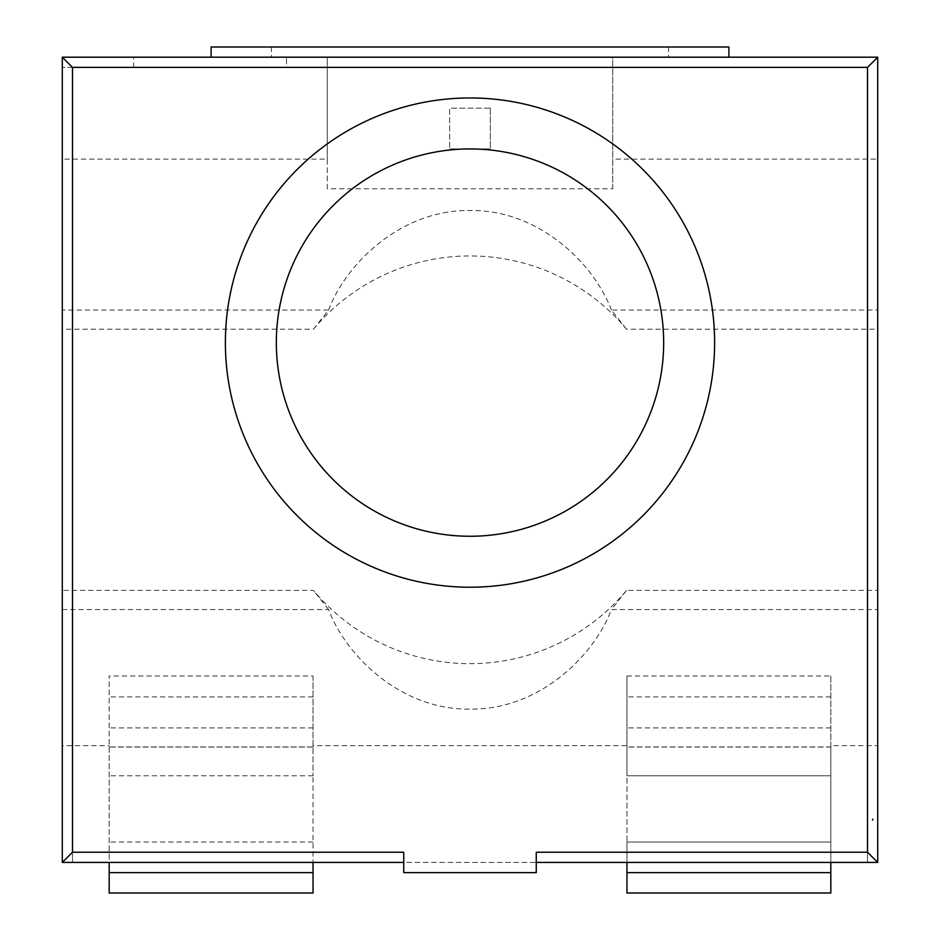 <?xml version="1.0" encoding="UTF-8"?>
<svg xmlns="http://www.w3.org/2000/svg" width="940" height="940" viewBox="0 0 940 940"><rect width="100%" height="100%" fill="white"/><g stroke="black" fill="none" stroke-linecap="round" stroke-linejoin="round"><path stroke-width="0.7" stroke-dasharray="4.7 3.53" d="M728.9 47L211.101 47M470 57.187L728.9 57.187L470 57.187M327.296 188.799L327.296 57.187L62.287 57.187L62.287 862.427L877.713 862.427L877.713 57.187L62.287 57.187L62.287 159.118L327.296 159.118L327.296 188.799L612.704 188.799L612.704 57.187L327.296 57.187L327.296 159.118M490.386 108.159L490.386 148.931L449.614 148.931L490.386 148.931L490.386 108.159L449.614 108.159L449.614 148.931L449.614 108.159L490.386 108.159M536.258 862.427L536.258 872.614L403.742 872.614L403.742 862.427L536.258 862.427L536.258 852.227M403.742 852.227L403.742 862.427M867.514 862.427L867.514 67.386L72.486 67.386L72.486 862.427L72.486 67.386L867.514 67.386L867.514 862.427L877.713 862.427L877.713 590.402L626.534 590.402A203.851 203.851 0 0 1 313.466 590.402L62.287 590.402L62.287 329.212L313.466 329.212A203.851 203.851 0 0 1 626.534 329.212L877.713 329.212L877.713 590.402M877.713 329.212L877.713 310.047L611.423 310.047L626.534 329.212M612.704 188.799L612.704 159.118L877.713 159.118L877.713 310.047M877.713 159.118L877.713 57.187L612.704 57.187L612.704 159.118M109.181 746.959L109.181 893L313.032 893L313.032 775.794L313.032 872.614L313.032 862.427L109.181 862.427L109.181 872.614L313.032 872.614L109.181 872.614L109.181 675.966L109.181 746.959L313.032 746.959L313.032 775.794L313.032 675.966L109.181 675.966M72.486 862.427L62.287 862.427L62.287 745.655L109.181 745.655M626.968 675.966L830.819 675.966L830.819 775.794L626.968 775.794L626.968 842.04L830.819 842.04L626.968 842.04L626.968 893L830.819 893L830.819 775.794L830.819 872.614L830.819 862.427L626.968 862.427L626.968 872.614L830.819 872.614L626.968 872.614L626.968 675.966L626.968 746.959L830.819 746.959L830.819 745.655L877.713 745.655M313.032 675.966L313.032 745.655L626.968 745.655M313.032 696.904L109.181 696.904M62.287 590.402L62.287 745.655M62.287 609.567L328.577 609.567C346.378 656.672 401.427 710.1 470 709.101C538.573 710.1 593.622 656.672 611.423 609.567L877.713 609.567M830.819 675.966L830.819 745.655M830.819 696.904L626.968 696.904M313.466 329.212L328.577 310.047L62.287 310.047L62.287 159.118M62.287 310.047L62.287 329.212M328.577 310.047C346.378 262.953 401.427 209.514 470 210.513C538.573 209.514 593.622 262.953 611.423 310.047M133.633 67.386L286.536 67.386L286.536 57.187L286.536 67.386L62.287 67.386L133.633 67.386L133.633 57.187M328.577 609.567L313.466 590.402M626.534 590.402L611.423 609.567M313.032 745.655L313.032 746.959M830.819 747.065L626.968 747.065L626.968 775.794L830.819 775.794L830.819 746.959M271.413 47L271.413 57.187M668.587 47L668.587 57.187M830.819 727.901L626.968 727.901M313.032 727.901L109.181 727.901M313.032 775.794L109.181 775.794L313.032 775.794M313.032 747.065L109.181 747.065M313.032 842.04L109.181 842.04L313.032 842.04"/><path stroke-width="1.41" d="M211.101 57.187L211.101 47L728.9 47L728.9 57.187M225.377 342.595A244.623 244.623 0 0 0 470 587.218A244.623 244.623 0 0 0 714.623 342.595A244.623 244.623 0 0 0 470 97.96A244.623 244.623 0 0 0 225.377 342.595M276.337 342.595A193.663 193.663 0 0 0 470 536.258A193.663 193.663 0 0 0 663.664 342.595A193.663 193.663 0 0 0 470 148.931A193.663 193.663 0 0 0 276.337 342.595M872.555 820.056L872.555 819.21L872.555 820.056M867.514 852.227L867.514 67.386L72.486 67.386L72.486 852.227L403.742 852.227L403.742 872.614L536.258 872.614L536.258 852.227L867.514 852.227L877.713 862.427L626.968 862.427L626.968 872.614L830.819 872.614L830.819 893L626.968 893L626.968 872.614M867.514 67.386L877.713 57.187L877.713 862.427M872.684 820.056L872.684 819.21L872.684 820.056M72.486 67.386L62.287 57.187L62.287 862.427L109.181 862.427L109.181 872.614L313.032 872.614L313.032 893L109.181 893L109.181 872.614M62.287 57.187L877.713 57.187M536.258 862.427L626.968 862.427M72.486 852.227L62.287 862.427M403.742 862.427L109.181 862.427M830.819 862.427L830.819 872.614M313.032 862.427L313.032 872.614"/></g></svg>
